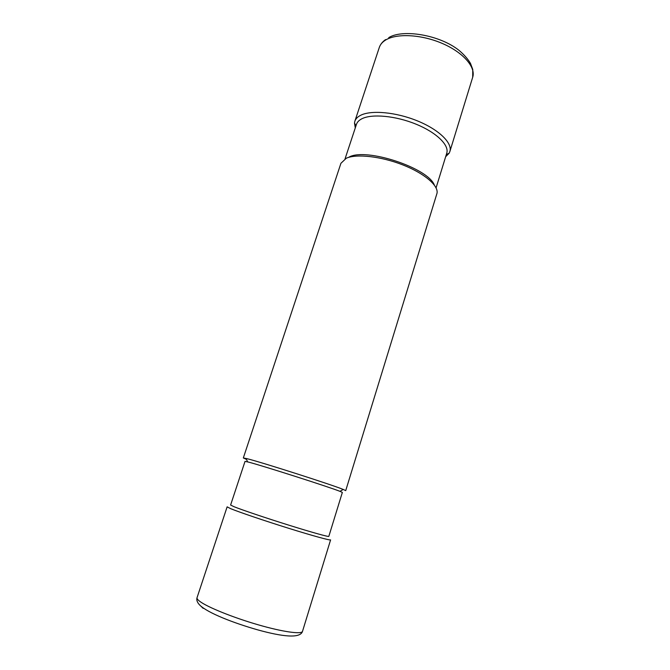 <?xml version="1.0" encoding="UTF-8"?>
<svg xmlns="http://www.w3.org/2000/svg" width="670" height="670" viewBox="0 0 670 670"><rect width="100%" height="100%" fill="white"/><g stroke="black" fill="none" stroke-linecap="round" stroke-linejoin="round"><path stroke-width="1" d="M340.93 163.287L346.315 158.212C356.423 153.665 380.878 156.336 402.503 164.786C424.177 173.187 438.641 185.556 437.024 193.22L345.72 490.633L343.258 489.452C332.069 484.812 261.534 462.241 247.046 458.682L243.327 457.953L340.93 163.287M246.468 459.394L243.327 457.953M355.293 127.878L354.489 123.045L354.857 121.228C355.644 118.866 357.512 116.923 360.468 115.391C370.937 109.855 395.962 112.074 417.494 120.918C439.084 129.712 452.66 143.129 449.863 151.554L449.118 153.246L445.659 156.721M227.13 506.847L230.547 508.614C238.83 512.048 264.215 520.665 288.46 528.228C312.739 535.807 330.586 540.69 330.603 539.869L302.513 631.333C301.768 634.565 282.832 631.952 257.9 624.716C232.993 617.506 207.574 607.213 199.886 601.434C197.709 599.809 196.762 598.553 197.047 597.673L227.13 506.847M339.958 491.336L342.353 492.425L328.828 536.369C328.828 537.08 311.91 532.382 288.912 525.188C265.957 518.019 241.862 509.887 233.914 506.662L230.606 505.021L245.036 461.37L248.603 462.124C262.439 465.675 329.154 487.006 339.958 491.336L343.258 489.452M434.336 185.062C428.105 167.977 366.356 147.567 349.238 156.989M345.058 158.832L356.465 124.327C357.219 122.082 359.003 120.232 361.842 118.791C371.825 113.607 395.576 115.776 416.003 124.159C436.48 132.493 449.403 145.181 446.756 153.145L436.069 187.876M354.857 121.228L379.321 47.386C380.25 44.58 382.243 42.202 385.292 40.242C396.121 33.173 421.036 34.296 442.066 43.341C463.154 52.327 475.985 67.176 472.71 77.184L472.769 69.487L470.499 63.432C467.962 59.086 464.176 54.756 459.126 50.451C439.637 34.739 402.494 28.902 388.734 37.637M203.152 608.343L200.874 606.149M379.321 47.386C380.418 44.346 382.495 41.758 385.56 39.605M247.615 461.873L246.016 458.422M449.863 151.554L472.71 77.184M446.32 154.586L449.118 153.246M355.996 125.759L354.489 123.045M302.513 631.333C300.353 638.719 282.464 636.709 257.883 629.909C233.286 622.933 207.784 612.95 199.836 605.178C197.223 602.497 196.293 599.993 197.047 597.673"/></g></svg>
